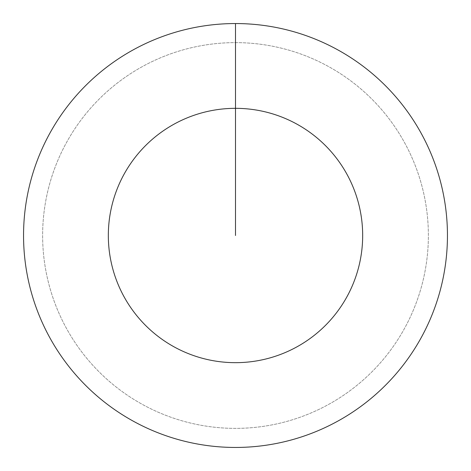 <?xml version="1.0" encoding="UTF-8"?>
<svg xmlns="http://www.w3.org/2000/svg" width="471" height="471" viewBox="0 0 471 471"><rect width="100%" height="100%" fill="white"/><g stroke="black" fill="none" stroke-linecap="round" stroke-linejoin="round"><path stroke-width="0.35" stroke-dasharray="2.35 1.77" d="M235.5 42.626A192.875 192.875 0 0 1 428.375 235.5A192.875 192.875 0 0 1 235.5 428.375A192.875 192.875 0 0 1 42.626 235.5A192.875 192.875 0 0 1 235.5 42.626A192.875 192.875 0 0 1 428.375 235.5A192.875 192.875 0 0 1 235.5 428.375A192.875 192.875 0 0 1 42.626 235.5A192.875 192.875 0 0 1 235.5 42.626A192.875 192.875 0 0 1 428.375 235.5A192.875 192.875 0 0 1 235.5 428.375A192.875 192.875 0 0 1 42.626 235.5A192.875 192.875 0 0 1 235.5 42.626A192.875 192.875 0 0 1 428.375 235.5A192.875 192.875 0 0 1 235.5 428.375A192.875 192.875 0 0 1 42.626 235.5A192.875 192.875 0 0 1 235.5 42.626L235.5 23.55A211.95 211.95 0 0 1 447.45 235.5A211.95 211.95 0 0 1 235.5 447.45A211.95 211.95 0 0 1 23.55 235.5A211.95 211.95 0 0 1 235.5 23.55L235.5 42.626"/><path stroke-width="0.71" d="M235.5 23.55A211.95 211.95 0 0 1 447.45 235.5A211.95 211.95 0 0 1 235.5 447.45A211.95 211.95 0 0 1 23.55 235.5A211.95 211.95 0 0 1 235.5 23.55L235.5 108.33A127.17 127.17 0 0 1 362.67 235.5A127.17 127.17 0 0 1 235.5 362.67A127.17 127.17 0 0 1 108.33 235.5A127.17 127.17 0 0 1 235.5 108.33L235.5 235.5"/></g></svg>
